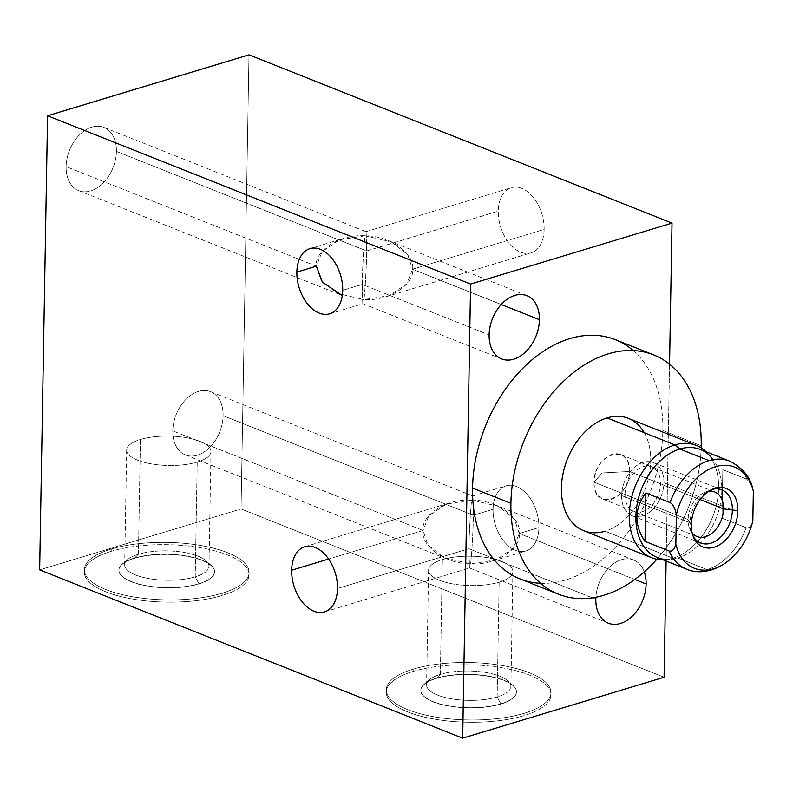 <?xml version="1.0" encoding="UTF-8"?>
<svg xmlns="http://www.w3.org/2000/svg" width="793" height="793" viewBox="0 0 793 793"><rect width="100%" height="100%" fill="white"/><g stroke="black" fill="none" stroke-linecap="round" stroke-linejoin="round"><path stroke-width="0.59" stroke-dasharray="3.96 2.97" d="M669.55 364.156L666.12 561.028L669.55 364.156M644.253 571.872A34.04 23.443 111.7 0 0 617.142 561.494A34.04 23.443 111.7 0 0 595.9 597.238A34.04 23.443 111.7 0 1 633.557 559.947A34.04 23.443 111.7 0 1 644.253 571.872M540.598 583.301A128.773 88.707 111.7 0 0 662.869 430.51A128.773 88.707 111.7 0 0 633.191 350.556M39.65 569.88L241.062 508.947L664.088 677.242L241.062 508.947L248.992 54.836L241.062 508.947L39.65 569.88M413.123 671.433A82.383 28.717 1 0 0 407.741 711.926A82.383 28.717 1 0 0 524.104 715.583A82.383 28.717 1 0 0 529.486 675.101A82.383 28.717 1 0 0 413.123 671.433L413.163 669.163A82.383 28.717 1 0 0 386.28 689.801A82.383 28.717 1 0 0 435.149 716.961A82.383 28.717 1 0 0 524.143 713.313L524.104 715.583A82.383 28.717 -179 0 1 435.109 719.231A82.383 28.717 -179 0 1 386.241 692.071A82.383 28.717 -179 0 1 413.123 671.433A82.383 28.717 -179 0 1 502.108 667.785A82.383 28.717 -179 0 1 550.976 694.946A82.383 28.717 -179 0 1 524.104 715.583L524.143 713.313A82.383 28.717 1 0 0 551.016 692.676A82.383 28.717 1 0 0 502.147 665.515A82.383 28.717 1 0 0 413.163 669.163L413.123 671.433M111.198 551.323A82.383 28.717 1 0 0 105.816 591.816A82.383 28.717 1 0 0 222.169 595.474A82.383 28.717 1 0 0 227.561 554.981A82.383 28.717 1 0 0 111.198 551.323L111.238 549.053A82.383 28.717 1 0 0 84.355 569.691A82.383 28.717 1 0 0 133.224 596.851A82.383 28.717 1 0 0 222.209 593.204L222.169 595.474A82.383 28.717 -179 0 1 133.184 599.121A82.383 28.717 -179 0 1 84.316 571.961A82.383 28.717 -179 0 1 111.198 551.323A82.383 28.717 -179 0 1 200.183 547.676A82.383 28.717 -179 0 1 249.052 574.836A82.383 28.717 -179 0 1 222.169 595.474L222.209 593.204A82.383 28.717 1 0 0 249.091 572.566A82.383 28.717 1 0 0 200.223 545.406A82.383 28.717 1 0 0 111.238 549.053L111.198 551.323M544.137 229.405A34.04 21.639 -106.8 0 0 521.764 188.387A34.04 21.639 -106.8 0 0 498.272 211.166A34.04 21.639 -106.8 0 0 520.644 252.184A34.04 21.639 -106.8 0 0 544.137 229.405L412.538 269.214L501.226 304.492L412.538 269.214C415.334 254.741 391.008 235.66 365.018 235.799L391.792 242.093L407.731 254.811L412.538 269.214L544.137 229.405A34.04 21.639 73.2 0 1 531.062 252.868A34.04 21.639 73.2 0 1 498.272 211.166A34.04 21.639 73.2 0 1 511.346 187.703A34.04 21.639 73.2 0 1 544.137 229.405M538.933 527.533A34.04 21.639 -106.8 0 0 516.56 486.515A34.04 21.639 -106.8 0 0 493.068 509.294A34.04 21.639 -106.8 0 0 515.44 550.312A34.04 21.639 -106.8 0 0 538.933 527.533L519.237 533.491L634.806 579.465L519.237 533.491C522.022 519.019 497.697 499.937 471.706 500.076L498.48 506.37L514.429 519.088L519.237 533.491L538.933 527.533A34.04 21.639 73.2 0 1 525.858 550.996A34.04 21.639 73.2 0 1 493.068 509.294A34.04 21.639 73.2 0 1 506.142 485.831A34.04 21.639 73.2 0 1 538.933 527.533M366.098 231.764L366.683 250.965L116.412 151.404A34.04 23.443 -68.3 0 1 78.676 190.637A34.04 23.443 -68.3 0 1 66.106 166.619L316.377 266.19L322.117 251.569L339.682 239.764L365.018 235.799C363.828 243.907 362.371 270.77 362.232 284.429L489.122 334.914L362.232 284.429C362.371 270.77 363.828 243.907 365.018 235.799C339.057 234.074 314.167 251.45 316.377 266.19L66.106 166.619A34.04 23.443 -68.3 0 1 103.843 127.386A34.04 23.443 -68.3 0 1 116.412 151.404A34.04 23.443 111.7 0 0 91.81 127.108A34.04 23.443 111.7 0 0 66.106 166.619A34.04 23.443 111.7 0 0 90.699 190.915A34.04 23.443 111.7 0 0 116.412 151.404L366.683 250.965L366.168 231.893M472.797 496.041L473.381 515.252C473.243 528.842 471.785 555.754 470.596 563.873C444.655 564.021 420.3 544.989 423.075 530.467L328.619 559.035L423.075 530.467L428.805 515.846L446.37 504.041L471.706 500.076C470.527 508.184 469.059 535.047 468.931 548.706L595.821 599.191L468.931 548.706C469.059 535.047 470.527 508.184 471.706 500.076C445.745 498.351 420.855 515.728 423.075 530.467L172.795 430.896A34.04 23.443 -68.3 0 1 210.532 391.663A34.04 23.443 -68.3 0 1 223.101 415.681A34.04 23.443 111.7 0 0 198.508 391.395A34.04 23.443 111.7 0 0 172.795 430.896A34.04 23.443 111.7 0 0 197.388 455.192A34.04 23.443 111.7 0 0 223.101 415.681L473.381 515.252L472.856 496.17M362.758 303.501L362.232 284.429L342.715 290.337L362.232 284.429L362.817 303.63M366.683 250.965L498.272 211.166L366.683 250.965C366.554 264.565 365.087 291.477 363.908 299.595L389.185 295.66L406.789 283.854L412.538 269.214C414.749 284.003 389.779 301.34 363.908 299.595C365.087 291.477 366.554 264.565 366.683 250.965M316.377 266.19L321.205 280.613L337.164 293.321L363.908 299.595M469.446 567.778L468.931 548.706L337.511 588.465L468.931 548.706L469.515 567.907M473.381 515.252L493.068 509.294L473.381 515.252L223.101 415.681A34.04 23.443 -68.3 0 1 185.364 454.924A34.04 23.443 -68.3 0 1 172.795 430.896L423.075 530.467L427.893 544.89L443.862 557.608L470.596 563.873L495.883 559.937L513.477 548.132L519.237 533.491C521.437 548.28 496.468 565.617 470.596 563.873C471.785 555.754 473.243 528.842 473.381 515.252M413.163 669.163A82.383 28.717 1 0 0 407.78 709.656A82.383 28.717 1 0 0 524.143 713.313A82.383 28.717 1 0 0 529.526 672.831A82.383 28.717 1 0 0 413.163 669.163M436.418 678.421A47.848 16.683 -179 0 1 504.011 680.543A47.848 16.683 -179 0 1 500.879 704.065A47.848 16.683 -179 0 1 433.285 701.934A47.848 16.683 -179 0 1 436.418 678.421A47.848 16.683 -179 0 1 488.111 676.3A47.848 16.683 -179 0 1 516.491 692.071A47.848 16.683 -179 0 1 500.879 704.065L500.889 703.837A47.848 16.683 1 0 0 516.501 691.853A47.848 16.683 1 0 0 488.111 676.072A47.848 16.683 1 0 0 436.418 678.193L436.418 678.193A47.848 16.683 1 0 0 420.805 690.178A47.848 16.683 1 0 0 449.195 705.958A47.848 16.683 1 0 0 500.889 703.837L500.879 704.065A47.848 16.683 -179 0 1 449.195 706.186A47.848 16.683 -179 0 1 420.805 690.406A47.848 16.683 -179 0 1 436.418 678.421M436.418 678.193L440.353 674.377A42.158 14.69 1 0 0 429.717 679.532A42.158 14.69 1 0 0 444.615 697.354A42.158 14.69 1 0 0 497.142 696.978L500.889 703.837A47.848 16.683 -179 0 1 441.265 704.273A47.848 16.683 -179 0 1 424.344 684.032A47.848 16.683 -179 0 1 436.418 678.193A47.848 16.683 -179 0 1 513.17 685.588A47.848 16.683 -179 0 1 500.889 703.837L497.142 696.978A42.158 14.69 1 0 0 507.966 680.9A42.158 14.69 1 0 0 440.353 674.377L436.418 678.193M442.355 559.6L440.353 674.377A42.158 14.69 -179 0 1 485.891 672.514A42.158 14.69 -179 0 1 510.9 686.411A42.158 14.69 -179 0 1 497.142 696.978L499.144 582.191A42.158 14.69 1 0 0 512.902 571.634A42.158 14.69 1 0 0 487.893 557.737A42.158 14.69 1 0 0 442.355 559.6A42.158 14.69 1 0 0 428.597 570.167A42.158 14.69 1 0 0 453.606 584.064A42.158 14.69 1 0 0 499.144 582.191L497.142 696.978A42.158 14.69 -179 0 1 451.604 698.841A42.158 14.69 -179 0 1 426.594 684.944A42.158 14.69 -179 0 1 440.353 674.377L442.355 559.6A42.158 14.69 -179 0 1 501.9 561.474A42.158 14.69 -179 0 1 499.144 582.191A42.158 14.69 -179 0 1 439.6 580.317A42.158 14.69 -179 0 1 442.355 559.6M111.238 549.053A82.383 28.717 1 0 0 105.856 589.546A82.383 28.717 1 0 0 222.209 593.204A82.383 28.717 1 0 0 227.601 552.711A82.383 28.717 1 0 0 111.238 549.053M134.493 558.302A47.848 16.683 -179 0 1 202.086 560.433A47.848 16.683 -179 0 1 198.954 583.945A47.848 16.683 -179 0 1 131.36 581.824A47.848 16.683 -179 0 1 134.493 558.302A47.848 16.683 -179 0 1 186.186 556.19A47.848 16.683 -179 0 1 214.566 571.961A47.848 16.683 -179 0 1 198.954 583.945L198.964 583.727A47.848 16.683 1 0 0 214.576 571.733A47.848 16.683 1 0 0 186.186 555.962A47.848 16.683 1 0 0 134.493 558.074L134.493 558.074A47.848 16.683 1 0 0 118.881 570.068A47.848 16.683 1 0 0 147.27 585.839A47.848 16.683 1 0 0 198.964 583.727L198.954 583.945A47.848 16.683 -179 0 1 147.26 586.067A47.848 16.683 -179 0 1 118.881 570.296A47.848 16.683 -179 0 1 134.493 558.302M134.493 558.074L138.428 554.267A42.158 14.69 1 0 0 127.792 559.422A42.158 14.69 1 0 0 142.69 577.245A42.158 14.69 1 0 0 195.217 576.858L198.964 583.727A47.848 16.683 -179 0 1 139.34 584.163A47.848 16.683 -179 0 1 122.419 563.922A47.848 16.683 -179 0 1 134.493 558.074A47.848 16.683 -179 0 1 211.245 565.468A47.848 16.683 -179 0 1 198.964 583.727L195.217 576.858A42.158 14.69 1 0 0 206.041 560.78A42.158 14.69 1 0 0 138.428 554.267L134.493 558.074M140.43 439.491L138.428 554.267A42.158 14.69 -179 0 1 183.966 552.404A42.158 14.69 -179 0 1 208.975 566.301A42.158 14.69 -179 0 1 195.217 576.858L197.219 462.081A42.158 14.69 1 0 0 210.978 451.524A42.158 14.69 1 0 0 185.968 437.627A42.158 14.69 1 0 0 140.43 439.491A42.158 14.69 1 0 0 126.672 450.047A42.158 14.69 1 0 0 151.681 463.955A42.158 14.69 1 0 0 197.219 462.081L195.217 576.858A42.158 14.69 -179 0 1 149.679 578.731A42.158 14.69 -179 0 1 124.67 564.824A42.158 14.69 -179 0 1 138.428 554.267L140.43 439.491A42.158 14.69 -179 0 1 199.975 441.364A42.158 14.69 -179 0 1 197.219 462.081A42.158 14.69 -179 0 1 137.675 460.208A42.158 14.69 -179 0 1 140.43 439.491M615.318 339.642A128.773 88.707 -68.3 0 1 662.869 430.51L701.22 445.765L662.869 430.51A128.773 88.707 -68.3 0 1 520.119 578.949M656.862 559.263A128.773 88.707 111.7 0 0 701.171 447.886A128.773 88.707 111.7 0 1 656.862 559.263M644.263 432.7A60.446 41.642 -68.3 0 1 644.759 489.945A60.446 41.642 -68.3 0 1 605.079 531.201L672.97 558.213A60.446 41.642 111.7 0 0 714.909 510.553A60.446 41.642 111.7 0 0 706.028 451.742A60.446 41.642 -68.3 0 1 706.91 452.625A60.446 41.642 -68.3 0 1 714.652 511.386A60.446 41.642 -68.3 0 1 672.97 558.213L677.906 558.004A58.147 40.056 111.7 0 0 717.992 512.962A58.147 40.056 111.7 0 0 710.548 456.441L706.91 452.625M628.413 418.387A60.446 41.642 -68.3 0 1 649.09 475.522A60.446 41.642 -68.3 0 1 605.079 531.201A60.446 41.642 -68.3 0 1 583.727 530.725M664.286 559.759L669.55 559.491A58.147 40.056 111.7 0 0 677.906 558.004L672.97 558.213A60.446 41.642 -68.3 0 1 664.286 559.759A60.446 41.642 -68.3 0 1 663.037 559.799A60.446 41.642 111.7 0 0 672.97 558.213L605.079 531.201M700.348 449.482A58.147 40.056 -68.3 0 1 720.242 504.447A58.147 40.056 -68.3 0 1 677.906 558.004L707.118 569.632A58.147 40.056 111.7 0 0 746.144 527.702C749.117 528.495 751.348 526.235 752.835 520.932C751.348 526.235 749.117 528.495 746.144 527.702A58.147 40.056 -68.3 0 1 707.118 569.632A58.147 40.056 -68.3 0 1 686.579 569.166A58.147 40.056 111.7 0 0 707.118 569.632L677.906 558.004A58.147 40.056 -68.3 0 1 657.357 557.538M692.17 532.995A23.988 16.524 -68.3 0 1 689.999 529.526A23.988 16.524 -68.3 0 1 688.106 519.603L691.327 524.768L688.106 519.603A23.988 16.524 -68.3 0 1 704.828 492.255A23.988 16.524 -68.3 0 1 708.783 491.224A23.988 16.524 111.7 0 0 688.106 519.603L594.066 482.194A23.988 16.524 -68.3 0 1 620.661 454.548A23.988 16.524 -68.3 0 1 629.513 471.468L700.1 499.55L629.513 471.468A23.988 16.524 -68.3 0 1 602.928 499.114A23.988 16.524 -68.3 0 1 594.066 482.194L688.106 519.603A23.988 16.524 111.7 0 0 692.17 532.995M602.085 472.965L594.066 482.194C592.47 511.525 630.108 500.135 629.513 471.468L602.085 472.965L629.513 471.468C631.119 442.137 593.481 453.527 594.066 482.194L602.085 472.965M753.35 491.244C752.042 484.771 749.92 480.776 746.986 479.269L722.829 469.664L721.987 518.097L746.144 527.702L721.987 518.097L722.829 469.664L746.986 479.269A58.147 40.056 111.7 0 0 729.57 461.1A58.147 40.056 -68.3 0 1 746.986 479.269L752.24 486.922M722.829 469.664L721.987 518.097L722.829 469.664M663.91 482.759A28.617 19.716 111.7 0 0 643.232 462.339A28.617 19.716 111.7 0 0 621.613 495.546A28.617 19.716 111.7 0 0 642.3 515.965A28.617 19.716 111.7 0 0 663.91 482.759L732.385 509.998L663.91 482.759A28.617 19.716 -68.3 0 1 632.19 515.737A28.617 19.716 -68.3 0 1 621.613 495.546A28.617 19.716 -68.3 0 1 653.343 462.567A28.617 19.716 -68.3 0 1 663.91 482.759M625.043 494.515A23.988 16.524 -68.3 0 1 643.153 466.671A23.988 16.524 -68.3 0 1 660.49 483.789A23.988 16.524 -68.3 0 1 642.37 511.634A23.988 16.524 -68.3 0 1 625.043 494.515M711.618 489.598A28.617 19.716 111.7 0 0 690.088 522.785L621.613 495.546L690.088 522.785A28.617 19.716 111.7 0 0 693.112 536.127M388.064 240.457L526.859 295.67M103.843 127.386L366.019 231.685M309.934 248.635L343.25 238.554M365.96 231.685L511.346 187.703M385.676 296.85L531.062 252.868M329.65 313.79L362.956 303.719M362.907 303.719L501.701 358.932M78.676 190.637L340.851 294.946M494.763 504.735L633.557 559.947M210.532 391.663L472.707 495.962M304.73 546.754L449.938 502.831M472.658 495.962L506.142 485.831M492.364 561.127L525.858 550.996M324.446 611.918L469.654 567.996M469.595 567.996L608.39 623.209M185.364 454.924L447.549 559.224M386.241 692.071L386.28 689.801M550.976 694.946L551.016 692.676M429.717 679.532L424.344 684.032M513.17 685.588L507.966 680.9M510.9 686.411L512.902 571.634M428.597 570.167L426.594 684.944M84.316 571.961L84.355 569.691M249.052 574.836L249.091 572.566M127.792 559.422L122.419 563.922M211.245 565.468L206.041 560.78M208.975 566.301L210.978 451.524M126.672 450.047L124.67 564.824M693.806 537.803L689.999 529.526M713.274 488.865L704.828 492.255M620.661 454.548L714.701 491.957M696.968 536.534L602.928 499.114M721.818 489.806L653.343 462.567M700.655 542.987L632.19 515.737"/><path stroke-width="1.19" d="M470.596 284.053L672.018 223.12L669.55 364.156L672.018 223.12L248.992 54.836L47.58 115.758L470.596 284.053L672.018 223.12L248.992 54.836L47.58 115.758L39.65 569.88L462.676 738.164L470.596 284.053L47.58 115.758L39.65 569.88L462.676 738.164L470.596 284.053M666.12 561.028L664.088 677.242L462.676 738.164L664.088 677.242L666.12 561.028M539.428 319.688A34.04 23.443 111.7 0 0 514.835 295.402A34.04 23.443 111.7 0 0 489.122 334.914A34.04 23.443 111.7 0 0 513.725 359.199A34.04 23.443 111.7 0 0 539.428 319.688A34.04 23.443 111.7 0 0 526.859 295.67A34.04 23.443 111.7 0 0 489.122 334.914A34.04 23.443 111.7 0 0 501.701 358.932A34.04 23.443 111.7 0 0 539.428 319.688L501.226 304.492L539.428 319.688M646.126 583.965A34.04 23.443 111.7 0 0 644.253 571.872A34.04 23.443 111.7 0 1 646.126 583.965L634.806 579.465L646.126 583.965A34.04 23.443 111.7 0 1 620.413 623.476A34.04 23.443 111.7 0 1 595.821 599.191A34.04 23.443 111.7 0 0 608.39 623.209A34.04 23.443 111.7 0 0 646.126 583.965M595.9 597.238A34.04 23.443 111.7 0 0 595.821 599.191A34.04 23.443 111.7 0 1 595.9 597.238M633.191 350.556A128.773 88.707 111.7 0 0 531.082 360.627A128.773 88.707 111.7 0 0 472.559 488.082A128.773 88.707 111.7 0 0 540.598 583.301M296.86 272.088A34.04 21.639 73.2 0 1 320.342 249.309A34.04 21.639 73.2 0 1 342.715 290.337A34.04 21.639 73.2 0 1 319.232 313.116A34.04 21.639 73.2 0 1 296.86 272.088L316.377 266.19L296.86 272.088A34.04 21.639 -106.8 0 0 329.65 313.79A34.04 21.639 -106.8 0 0 342.715 290.337A34.04 21.639 -106.8 0 0 309.934 248.635A34.04 21.639 -106.8 0 0 296.86 272.088M291.655 570.217A34.04 21.639 73.2 0 1 315.138 547.438A34.04 21.639 73.2 0 1 337.511 588.465A34.04 21.639 73.2 0 1 314.028 611.234A34.04 21.639 73.2 0 1 291.655 570.217L328.619 559.035L291.655 570.217A34.04 21.639 -106.8 0 0 324.446 611.918A34.04 21.639 -106.8 0 0 337.511 588.465A34.04 21.639 -106.8 0 0 304.73 546.754A34.04 21.639 -106.8 0 0 291.655 570.217M342.308 295.502L322.424 282.199L316.377 266.19M558.47 594.205L520.119 578.949A128.773 88.707 -68.3 0 1 472.559 488.082L510.91 503.337A128.773 88.707 111.7 0 0 558.47 594.205A128.773 88.707 111.7 0 0 656.862 559.263A128.773 88.707 111.7 0 1 559.194 594.492A128.773 88.707 111.7 0 1 510.91 503.337L472.559 488.082A128.773 88.707 -68.3 0 1 615.318 339.642L653.67 354.897A128.773 88.707 111.7 0 0 510.91 503.337A128.773 88.707 111.7 0 1 608.172 353.876A128.773 88.707 111.7 0 1 701.22 445.765A128.773 88.707 111.7 0 0 653.67 354.897M701.171 447.886A128.773 88.707 111.7 0 0 701.22 445.765A128.773 88.707 111.7 0 1 701.171 447.886M605.079 531.201A60.446 41.642 -68.3 0 1 561.404 488.072A60.446 41.642 -68.3 0 1 607.061 417.901A60.446 41.642 -68.3 0 1 644.263 432.7M710.548 456.441A58.147 40.056 111.7 0 0 679.809 449.016L674.952 444.913A60.446 41.642 -68.3 0 1 706.028 451.742A60.446 41.642 111.7 0 0 696.304 445.388A60.446 41.642 111.7 0 0 674.952 444.913L607.061 417.901A60.446 41.642 -68.3 0 1 628.413 418.387L696.304 445.388M651.608 557.737L583.727 530.725A60.446 41.642 -68.3 0 1 563.04 473.58A60.446 41.642 -68.3 0 1 607.061 417.901L674.952 444.913A60.446 41.642 111.7 0 0 630.931 500.591A60.446 41.642 111.7 0 0 651.608 557.737A60.446 41.642 111.7 0 0 663.037 559.799A60.446 41.642 -68.3 0 1 629.682 508.64A60.446 41.642 -68.3 0 1 674.952 444.913L679.809 449.016A58.147 40.056 111.7 0 0 636.184 511.118A58.147 40.056 111.7 0 0 669.55 559.491M645.849 492.949C634.241 508.739 633.954 524.887 645.006 541.381L669.153 550.996A58.147 40.056 111.7 0 0 686.579 569.166A58.147 40.056 -68.3 0 1 669.153 550.996L645.006 541.381C633.954 524.887 634.241 508.739 645.849 492.949L645.006 541.381L645.849 492.949L669.996 502.564L645.849 492.949M733.604 556.171C717.477 572.149 698.484 574.578 686.579 569.166L657.357 557.538A58.147 40.056 -68.3 0 1 637.463 502.574A58.147 40.056 -68.3 0 1 679.809 449.016L709.021 460.634A58.147 40.056 111.7 0 0 669.996 502.564C672.96 504.13 675.081 508.125 676.37 514.528L675.844 544.216C674.328 549.559 672.097 551.819 669.153 550.996C672.097 551.819 674.328 549.559 675.844 544.216A54.449 37.509 111.7 0 0 713.71 568.759A54.449 37.509 111.7 0 0 752.835 520.932L753.35 491.244A54.449 37.509 111.7 0 0 715.484 466.7A54.449 37.509 111.7 0 0 676.37 514.528L675.844 544.216A54.449 37.509 111.7 0 0 733.604 556.171A54.449 37.509 111.7 0 0 752.835 520.932L753.35 491.244A54.449 37.509 111.7 0 0 715.484 466.7A54.449 37.509 111.7 0 0 676.37 514.528C675.081 508.125 672.96 504.13 669.996 502.564A58.147 40.056 -68.3 0 1 709.021 460.634A58.147 40.056 -68.3 0 1 729.57 461.1A58.147 40.056 111.7 0 0 709.021 460.634L679.809 449.016A58.147 40.056 -68.3 0 1 700.348 449.482L729.57 461.1C742.248 467.632 749.861 476.434 752.428 487.517M737.877 510.692A31.502 21.698 -68.3 0 1 714.087 547.249A31.502 21.698 -68.3 0 1 691.327 524.768A31.502 21.698 -68.3 0 1 715.117 488.21A31.502 21.698 -68.3 0 1 737.877 510.692L723.563 508.878A23.988 16.524 -68.3 0 1 711.648 533.441A23.988 16.524 -68.3 0 1 692.17 532.995A23.988 16.524 111.7 0 0 696.968 536.534A23.988 16.524 111.7 0 0 723.563 508.878L737.877 510.692A31.502 21.698 111.7 0 0 713.274 488.865A31.502 21.698 111.7 0 0 691.327 524.768A31.502 21.698 111.7 0 0 693.806 537.803A31.502 21.698 111.7 0 0 719.727 544.672A31.502 21.698 111.7 0 0 737.877 510.692M708.783 491.224A23.988 16.524 -68.3 0 1 723.563 508.878A23.988 16.524 111.7 0 0 714.701 491.957A23.988 16.524 111.7 0 0 708.783 491.224M700.1 499.55L723.563 508.878L700.1 499.55M752.24 486.922L753.35 491.244M693.112 536.127A28.617 19.716 111.7 0 0 700.655 542.987A28.617 19.716 111.7 0 0 732.385 509.998A28.617 19.716 111.7 0 0 721.818 489.806A28.617 19.716 111.7 0 0 711.618 489.598"/></g></svg>
